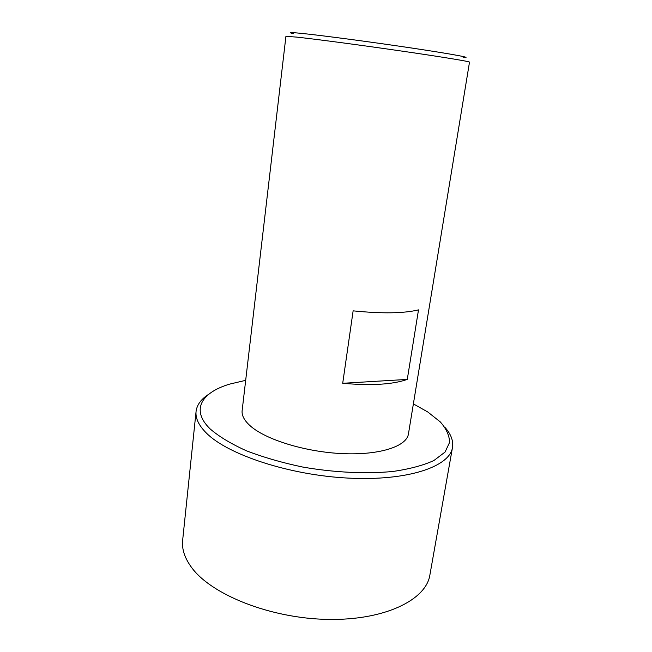 <?xml version="1.0" encoding="UTF-8"?>
<svg xmlns="http://www.w3.org/2000/svg" width="652" height="652" viewBox="0 0 652 652"><rect width="100%" height="100%" fill="white"/><g stroke="black" fill="none" stroke-linecap="round" stroke-linejoin="round"><path stroke-width="0.98" d="M407.272 379.415C392.683 384.533 371.167 385.821 342.707 383.294L407.272 379.415L418.502 309.871C403.898 313.441 382.113 313.767 353.131 310.849L342.707 383.294M463.124 57.49C474.069 58.207 454.167 54.393 413.001 48.224C371.974 42.078 320.531 35.257 300.857 33.317C290.246 32.274 287.736 32.38 293.343 33.627M469.505 62.136C470.019 61.541 442.406 56.985 401.469 51.043C360.605 45.11 315.144 39.087 296.636 37.099L285.926 36.333L242.145 410.581C241.59 415.381 244.247 420.434 250.115 425.74C265.397 439.578 305.234 451.966 342.447 453.621C379.717 455.349 406.734 446.359 408.437 433.955L469.505 62.136M413.368 403.898L427.769 411.974L440.263 421.885C446.351 428.772 449.456 435.626 449.57 442.439L445.039 452.081L433.898 460.524C423.254 465.398 409.595 469.041 392.928 471.461C366.171 474.053 334.321 472.553 302.821 467.068C282.202 462.741 263.432 457.329 246.497 450.825C231.167 443.89 219.08 436.62 210.237 429C190.441 409.921 201.46 392.528 229.618 384.126L245.682 380.336M444.974 427.402C451.005 434.159 453.507 440.85 452.488 447.476C449.847 466.563 407.932 481.135 348.641 478.12C289.406 475.218 227.475 454.607 206.236 432.92C198.721 425.348 195.331 418.193 196.073 411.436C196.92 404.794 201.175 399.048 208.827 394.207M452.488 447.476L429.88 575.031C426.155 599.897 384.688 620.565 327.532 619.4C270.441 618.389 211.525 594.746 191.729 567.672C184.72 558.226 181.696 549.098 182.65 540.288L196.073 411.436"/></g></svg>

